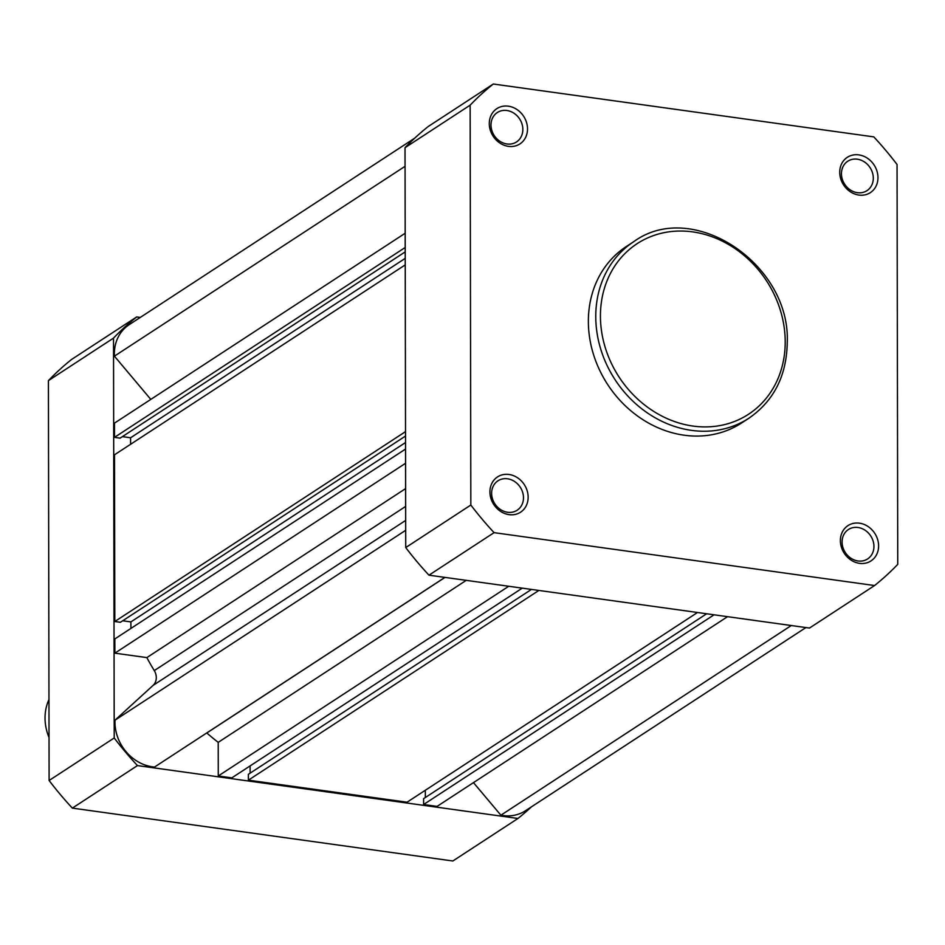 <?xml version="1.0" encoding="UTF-8"?>
<svg xmlns="http://www.w3.org/2000/svg" width="945" height="945" viewBox="0 0 945 945"><rect width="100%" height="100%" fill="white"/><g stroke="black" fill="none" stroke-linecap="round" stroke-linejoin="round"><path stroke-width="1.42" d="M405.559 449.04L114.841 638.926L114.865 653.16L146.853 657.602A232.895 201.273 56.8 0 0 154.283 670.607A12.297 10.619 -123.2 0 1 153.055 685.42L115.03 720.149A41.273 35.674 56.8 0 0 114.983 722.287A41.273 35.674 56.8 0 0 154.531 767.056L444.918 577.395M414.701 138.171L129.205 324.655A41.273 35.674 56.8 0 0 114.345 354.009A41.273 35.674 56.8 0 0 114.404 356.159L150.81 399.404M405.062 166.308L114.404 356.159M706.659 613.766L423.596 798.655L423.608 804.514L437.074 806.392L727.532 616.672M425.333 790.268L425.344 797.509M531.433 589.42L248.37 774.309L248.381 780.168L407.047 802.21L697.493 612.49M250.106 765.911L250.118 773.164M206.766 732.942A12.297 10.619 -123.2 0 1 206.813 732.989A232.895 201.273 56.8 0 0 218.212 742.357L218.271 775.975L231.82 777.865L522.266 588.144M122.708 620.77L130.894 621.904L130.906 628.437M405.228 264.895L114.51 454.781L114.806 621.515L120.381 622.294L405.535 436.035M122.389 436.625L130.575 437.771L130.587 444.292M405.181 233.25L114.463 423.136L114.487 437.37L120.062 438.149L405.204 251.89M473.457 782.614L500.897 815.204A41.273 35.674 56.8 0 0 525.444 810.763L805.908 627.563M791.272 625.531L500.897 815.204M405.204 247.484L114.487 437.37M405.216 258.375L130.575 437.771M405.523 431.629L114.806 621.515M405.547 442.52L130.894 621.904M405.582 463.263L114.865 653.16M405.618 488.589L146.853 657.602M405.7 530.299L115.03 720.149M466.239 580.36L218.212 742.357M508.729 586.266L218.271 775.975M538.839 590.448L248.381 780.168M714.066 614.793L423.608 804.514M840.377 540.611A21.073 18.215 -123.2 0 1 859.454 523.176A21.073 18.215 -123.2 0 1 878.602 545.927A21.073 18.215 -123.2 0 1 859.525 563.35A21.073 18.215 -123.2 0 1 840.377 540.611M873.936 546.446A17.565 15.179 56.8 0 0 865.1 530.239A17.565 15.179 56.8 0 0 848.409 529.531A17.565 15.179 56.8 0 0 842.078 542.017A17.565 15.179 56.8 0 0 850.925 558.223A17.565 15.179 56.8 0 0 867.616 558.932A17.565 15.179 56.8 0 0 873.936 546.446M489.923 491.908A21.073 18.215 -123.2 0 1 509.001 474.473A21.073 18.215 -123.2 0 1 528.149 497.212A21.073 18.215 -123.2 0 1 509.071 514.647A21.073 18.215 -123.2 0 1 489.923 491.908M523.483 497.743A17.565 15.179 56.8 0 0 514.647 481.537A17.565 15.179 56.8 0 0 497.956 480.816A17.565 15.179 56.8 0 0 491.624 493.314A17.565 15.179 56.8 0 0 500.472 509.52A17.565 15.179 56.8 0 0 517.163 510.229A17.565 15.179 56.8 0 0 523.483 497.743M489.286 123.618A21.073 18.215 -123.2 0 1 508.363 106.183A21.073 18.215 -123.2 0 1 527.511 128.922A21.073 18.215 -123.2 0 1 508.434 146.357A21.073 18.215 -123.2 0 1 489.286 123.618M522.845 129.453A17.565 15.179 56.8 0 0 513.997 113.246A17.565 15.179 56.8 0 0 497.306 112.538A17.565 15.179 56.8 0 0 490.987 125.023A17.565 15.179 56.8 0 0 499.834 141.23A17.565 15.179 56.8 0 0 516.525 141.939A17.565 15.179 56.8 0 0 522.845 129.453M839.727 172.321A21.073 18.215 -123.2 0 1 858.816 154.886A21.073 18.215 -123.2 0 1 877.964 177.636A21.073 18.215 -123.2 0 1 858.887 195.06A21.073 18.215 -123.2 0 1 839.727 172.321M873.298 178.156A17.565 15.179 56.8 0 0 864.451 161.949A17.565 15.179 56.8 0 0 847.759 161.241A17.565 15.179 56.8 0 0 841.44 173.726A17.565 15.179 56.8 0 0 850.287 189.933A17.565 15.179 56.8 0 0 866.978 190.654A17.565 15.179 56.8 0 0 873.298 178.156M588.369 321.489A105.379 91.074 56.8 0 0 641.442 418.718A105.379 91.074 56.8 0 0 741.577 422.994L748.972 418.162A105.379 91.074 -123.2 0 1 648.837 413.886A105.379 91.074 -123.2 0 1 595.763 316.658A105.379 91.074 -123.2 0 1 633.717 241.707L626.311 246.539A105.379 91.074 56.8 0 0 588.369 321.489M470.834 505.032L405.724 547.568A315.276 272.467 56.8 0 0 428.971 575.174L494.081 532.649A315.276 272.467 56.8 0 1 470.834 505.032L470.137 105.167A315.276 272.467 56.8 0 1 493.302 84.01L873.806 136.883A315.276 272.467 56.8 0 1 897.053 164.501L897.75 564.366A315.276 272.467 56.8 0 1 874.586 585.534L494.081 532.649M405.724 547.568L405.027 147.692L470.137 105.167M493.302 84.01L428.191 126.535A315.276 272.467 56.8 0 0 405.027 147.692M874.586 585.534L809.475 628.059L428.971 575.174M531.456 806.829A315.276 272.467 -123.2 0 1 517.966 818.464L452.856 860.989L72.352 808.117A315.276 272.467 -123.2 0 1 49.105 780.499L48.408 380.634A315.276 272.467 -123.2 0 1 71.572 359.466L136.682 316.941L140.25 317.437M72.352 808.117L137.462 765.58A315.276 272.467 -123.2 0 1 114.215 737.974L113.518 338.097A315.276 272.467 -123.2 0 1 136.682 316.941M137.462 765.58L517.966 818.464M113.518 338.097L48.408 380.634M49.105 780.499L114.215 737.974M48.963 699.619A47.427 40.978 56.8 0 0 49.034 737.513M405.653 506.414L154.283 670.607M405.677 520.411L153.055 685.42M445 577.407L206.813 732.989M600.429 316.126A101.871 88.039 56.8 0 0 692.992 426.065A101.871 88.039 56.8 0 0 785.212 341.806A101.871 88.039 56.8 0 0 692.65 231.879A101.871 88.039 56.8 0 0 600.429 316.126M748.972 418.162C773.837 400.916 786.594 375.779 787.244 342.775C790.87 263.844 692.472 198.556 633.717 241.707"/></g></svg>
